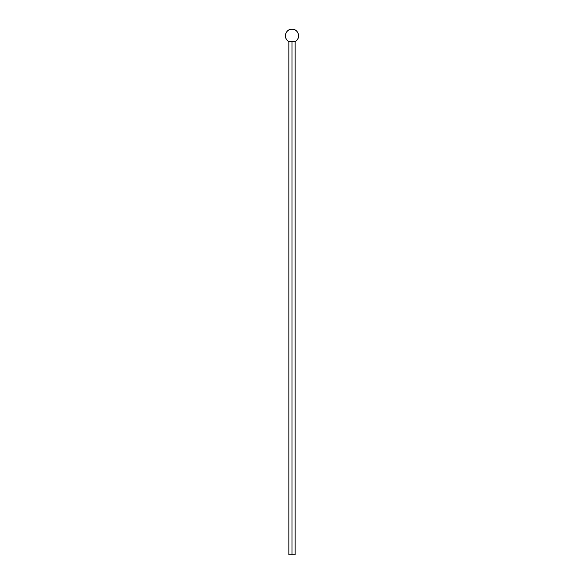 <?xml version="1.0" encoding="UTF-8"?>
<svg xmlns="http://www.w3.org/2000/svg" width="584" height="584" viewBox="0 0 584 584"><rect width="100%" height="100%" fill="white"/><g stroke="black" fill="none" stroke-linecap="round" stroke-linejoin="round"><path stroke-width="0.44" stroke-dasharray="2.92 2.19" d="M292 41.537L295.154 41.537L288.846 41.537L292 41.537L292 554.8L292 41.537M295.154 554.8L292 554.8L295.154 554.8M288.846 554.8L292.533 554.8L288.846 554.8M291.321 554.8L290.905 554.8L291.321 554.8"/><path stroke-width="0.88" d="M292 554.8L295.154 554.8L288.846 554.8L292 554.8L292 41.537L292 554.8M295.154 41.537L292 41.537L295.154 41.537A6.57 6.57 0 0 0 292 29.2A6.57 6.57 0 0 0 288.846 41.537L292 41.537L288.846 41.537C282.911 38.719 285.445 28.82 292 29.2C298.555 28.82 301.089 38.719 295.154 41.537L295.154 554.8M288.846 554.8L288.846 41.537"/></g></svg>
